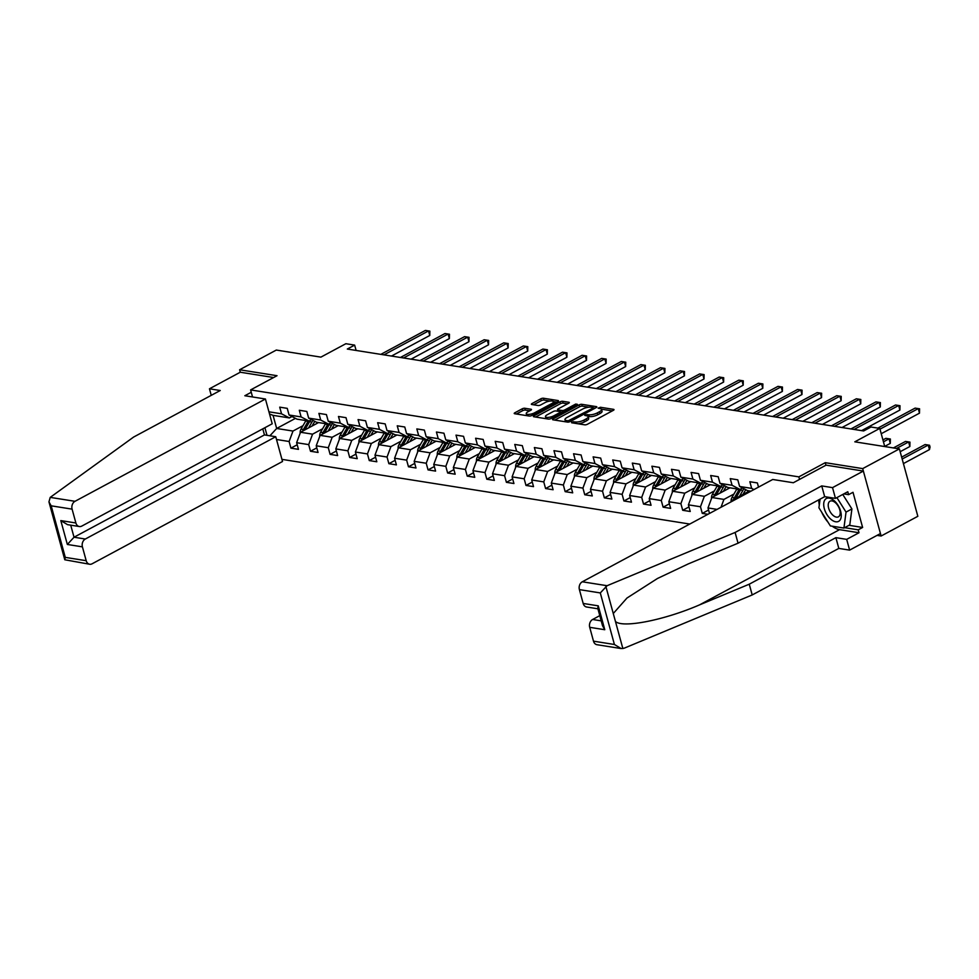<?xml version="1.0" encoding="UTF-8"?>
<svg xmlns="http://www.w3.org/2000/svg" width="979" height="979" viewBox="0 0 979 979"><rect width="100%" height="100%" fill="white"/><g stroke="black" fill="none" stroke-linecap="round" stroke-linejoin="round"><path stroke-width="1.47" d="M571.785 422.084L571.638 422.769L584.732 424.837A1.958 0.636 -15.3 0 0 587.412 424.262L613.356 410.323A1.958 0.636 -15.3 0 0 614.004 409.614A1.958 0.636 -15.3 0 0 613.564 409.357L600.47 407.276L598.132 408.182L600.139 408.635A6.266 2.019 -15.3 0 1 601.571 409.455A6.266 2.019 -15.3 0 1 599.478 411.731L597.312 412.893A6.266 2.019 -15.3 0 1 588.758 414.753L585.197 414.888L584.732 415.377L586.739 415.83A6.266 2.019 -15.3 0 1 588.171 416.65A6.266 2.019 -15.3 0 1 586.078 418.939L583.912 420.101A6.266 2.019 -15.3 0 1 575.358 421.949L571.785 422.084M524.83 408.267A1.958 0.636 -15.3 0 0 522.15 408.843L514.881 412.759A1.958 0.636 -15.3 0 0 514.22 413.468A1.958 0.636 -15.3 0 0 514.673 413.725L529.211 416.038A1.958 0.636 -15.3 0 0 531.891 415.451L557.822 401.512A1.958 0.636 -15.3 0 0 558.483 400.803A1.958 0.636 -15.3 0 0 558.03 400.546L543.492 398.245A1.958 0.636 -15.3 0 0 540.812 398.82L532.025 403.544A1.958 0.636 -15.3 0 0 531.364 404.254A1.958 0.636 -15.3 0 0 531.817 404.511L538.046 405.502A1.958 0.636 -15.3 0 0 540.714 404.927L545.07 402.577A5.238 1.689 -15.3 0 1 550.296 401.023A5.238 1.689 -15.3 0 1 553.429 401.72A5.238 1.689 -15.3 0 1 551.666 403.629L534.595 412.795A5.238 1.689 -15.3 0 1 529.382 414.362A5.238 1.689 -15.3 0 1 526.237 413.664A5.238 1.689 -15.3 0 1 527.999 411.755L530.838 410.225A1.958 0.636 -15.3 0 0 531.499 409.516A1.958 0.636 -15.3 0 0 531.059 409.259L524.83 408.267L525.331 410.091A1.958 0.636 -15.3 0 0 522.651 410.666L516.435 414.007M877.074 535.378L881.124 536.015L862.695 468.611L899.395 448.884L854.814 441.823L879.778 428.41L870.992 427.015L863.649 430.956L347.312 349.05L354.643 345.11L345.856 343.715L320.904 357.127L276.323 350.054L239.61 369.768L240.283 372.228L273.655 377.527M862.695 468.611L825.273 462.675L798.84 476.871L250.612 389.911L277.033 375.703L239.61 369.768M553.208 418.841A1.958 0.636 -15.3 0 0 552.548 419.55A1.958 0.636 -15.3 0 0 553 419.807L567.539 422.108A1.958 0.636 -15.3 0 0 570.219 421.533L596.162 407.594A1.958 0.636 -15.3 0 0 596.811 406.885A1.958 0.636 -15.3 0 0 596.37 406.628L581.82 404.327A1.958 0.636 -15.3 0 0 579.152 404.902L553.208 418.841L553.49 419.881M548.375 419.073L533.836 416.76A1.958 0.636 -15.3 0 1 533.384 416.503A1.958 0.636 -15.3 0 1 534.044 415.794L559.988 401.855A1.958 0.636 -15.3 0 1 562.656 401.28L568.885 402.271A1.958 0.636 -15.3 0 1 569.325 402.528A1.958 0.636 -15.3 0 1 568.677 403.238L558.152 408.892A1.958 0.636 -15.3 0 0 557.492 409.601A1.958 0.636 -15.3 0 0 557.944 409.858L562.068 410.519A1.958 0.636 -15.3 0 0 564.748 409.932L575.701 404.058L577.426 404.327L551.055 418.498A1.958 0.636 -15.3 0 1 548.375 419.073M899.395 448.884L917.837 516.3L881.124 536.015M252.533 396.96L250.612 389.911M281.94 459.359L689.754 524.046M798.84 476.871L799.537 479.404M297.212 444.772L290.922 448.149L298.46 449.349L296.637 442.692L308.691 444.613L310.514 451.258L318.053 452.457L316.229 445.8L328.283 447.709L330.107 454.366L337.633 455.565L335.821 448.908L347.875 450.817L349.687 457.474L357.225 458.661L355.401 452.017L367.455 453.926L369.279 460.583L376.817 461.77L374.994 455.125L387.048 457.034L388.871 463.691L396.397 464.878L394.586 458.233L406.64 460.142L408.463 466.787L415.989 467.986L414.178 461.342L426.232 463.251L428.043 469.896L435.582 471.095L433.758 464.45L445.812 466.359L447.636 473.004L455.174 474.203L453.35 467.558L465.404 469.467L467.228 476.112L474.754 477.311L472.943 470.666L484.997 472.576L486.808 479.22L494.346 480.42L492.523 473.763L504.577 475.684L506.4 482.329L513.938 483.528L512.115 476.871L524.169 478.792L525.992 485.437L533.518 486.636L531.707 479.979L543.761 481.901L545.584 488.545L553.111 489.745L551.299 483.088L563.353 484.997L565.164 491.654L572.703 492.841L570.879 486.196L582.933 488.105L584.757 494.762L592.295 495.949L590.472 489.304L602.526 491.213L604.349 497.87L611.875 499.057L610.064 492.413L622.118 494.322L623.929 500.979L631.467 502.166L629.644 495.521L641.698 497.43L643.521 504.075L651.059 505.274L649.236 498.629L661.29 500.538L663.113 507.183L670.639 508.382L668.828 501.737L680.882 503.647L682.706 510.292L690.232 511.491L688.421 504.846L700.474 506.755L702.286 513.4L707.915 514.293M290.922 448.149L289.111 441.505L276.519 439.498M266.998 435.325L264.905 427.701M268.944 411.816L281.536 413.811L279.713 407.154L287.251 408.353L289.062 414.998L301.116 416.919L299.305 410.262L306.831 411.461L308.654 418.106L320.708 420.028L318.885 413.371L326.423 414.57L328.246 421.215L340.3 423.136L338.477 416.479L346.015 417.678L347.826 424.323L359.88 426.232L358.069 419.587L365.595 420.786L367.419 427.431L379.473 429.34L377.649 422.695L385.188 423.895L387.011 430.54L399.065 432.449L397.241 425.804L404.78 427.003L406.591 433.648L418.657 435.557L416.834 428.912L424.372 430.099L426.183 436.756L438.237 438.665L436.426 432.02L443.952 433.207L445.775 439.865L457.829 441.774L456.006 435.129L463.544 436.316L465.368 442.973L477.422 444.882L475.598 438.237L483.136 439.424L484.948 446.081L497.002 447.99L495.19 441.333L502.716 442.532L504.54 449.177L516.594 451.099L514.77 444.442L522.309 445.641L524.132 452.286L536.186 454.207L534.363 447.55L541.901 448.749L543.712 455.394L555.778 457.315L553.955 450.658L561.493 451.857L563.304 458.502L575.358 460.411L573.547 453.766L581.073 454.966L582.897 461.611L594.951 463.52L593.127 456.875L600.665 458.074L602.489 464.719L614.543 466.628L612.719 459.983L620.258 461.182L622.069 467.827L634.123 469.736L632.312 463.091L639.838 464.279L641.661 470.936L653.715 472.845L651.892 466.2L659.43 467.387L661.253 474.044L673.307 475.953L671.484 469.308L679.022 470.495L680.846 477.152L692.899 479.061L691.076 472.416L698.614 473.603L700.426 480.261L712.479 482.17L710.668 475.513L718.194 476.712L720.018 483.369L732.072 485.278L730.248 478.621L737.787 479.82L739.61 486.465L751.664 488.386L749.841 481.729L757.379 482.928L758.517 487.114M717.056 509.386L708.001 507.942L709.506 513.437M322.58 428.79L312.57 434.162L300.516 432.253L318.554 422.561M311.591 419.648L308.985 421.043L296.931 419.134L289.062 414.998M300.516 432.253L296.637 442.692M312.57 434.162L308.691 444.613M301.116 416.919L308.985 421.043M342.173 431.898L332.162 437.27L320.109 435.361L338.147 425.669M331.171 422.757L328.577 424.152L316.523 422.243L308.654 418.106M320.109 435.361L316.229 445.8M332.162 437.27L328.283 447.709M320.708 420.028L328.577 424.152M361.753 435.006L351.755 440.379L339.701 438.47L357.727 428.778M350.763 425.865L348.157 427.26L336.103 425.351L328.246 421.215M339.701 438.47L335.821 448.908M351.755 440.379L347.875 450.817M340.3 423.136L348.157 427.26M381.345 438.115L371.335 443.487L359.281 441.578L377.319 431.886M370.356 428.973L367.749 430.368L355.695 428.459L347.826 424.323M359.281 441.578L355.401 452.017M371.335 443.487L367.455 453.926M359.88 426.232L367.749 430.368M400.937 441.223L390.927 446.595L378.873 444.686L396.911 434.994M389.936 432.082L387.341 433.477L375.287 431.568L367.419 427.431M378.873 444.686L374.994 455.125M390.927 446.595L387.048 457.034M379.473 429.34L387.341 433.477M420.529 444.319L410.519 449.704L398.465 447.795L416.491 438.102M409.528 435.19L406.934 436.585L394.88 434.676L387.011 430.54M398.465 447.795L394.586 458.233M410.519 449.704L406.64 460.142M399.065 432.449L406.934 436.585M440.109 447.427L430.111 452.812L418.057 450.891L436.083 441.211M429.12 438.298L426.514 439.693L414.46 437.784L406.591 433.648M418.057 450.891L414.178 461.342M430.111 452.812L426.232 463.251M418.657 435.557L426.514 439.693M459.702 450.536L449.691 455.92L437.637 453.999L455.676 444.319M448.712 441.407L446.106 442.802L434.052 440.88L426.183 436.756M437.637 453.999L433.758 464.45M449.691 455.92L445.812 466.359M438.237 438.665L446.106 442.802M479.294 453.644L469.284 459.029L457.23 457.107L475.268 447.427M468.292 444.515L465.698 445.91L453.644 443.989L445.775 439.865M457.23 457.107L453.35 467.558M469.284 459.029L465.404 469.467M457.829 441.774L465.698 445.91M498.874 456.752L488.876 462.125L476.822 460.216L494.848 450.536M487.885 447.611L485.29 449.018L473.224 447.097L465.368 442.973M476.822 460.216L472.943 470.666M488.876 462.125L484.997 472.576M477.422 444.882L485.29 449.018M518.466 459.861L508.456 465.233L496.402 463.324L514.44 453.632M507.477 450.719L504.87 452.114L492.816 450.205L484.948 446.081M496.402 463.324L492.523 473.763M508.456 465.233L504.577 475.684M497.002 447.99L504.87 452.114M538.058 462.969L528.048 468.341L515.994 466.432L534.032 456.74M527.057 453.828L524.463 455.223L512.409 453.314L504.54 449.177M515.994 466.432L512.115 476.871M528.048 468.341L524.169 478.792M516.594 451.099L524.463 455.223M557.651 466.077L547.64 471.45L535.586 469.541L553.612 459.849M546.649 456.936L544.055 458.331L532.001 456.422L524.132 452.286M535.586 469.541L531.707 479.979M547.64 471.45L543.761 481.901M536.186 454.207L544.055 458.331M577.231 469.186L567.233 474.558L555.179 472.649L573.204 462.957M566.241 460.044L563.635 461.439L551.581 459.53L543.712 455.394M555.179 472.649L551.299 483.088M567.233 474.558L563.353 484.997M555.778 457.315L563.635 461.439M596.823 472.294L586.813 477.666L574.759 475.757L592.797 466.065M585.834 463.153L583.227 464.548L571.173 462.639L563.304 458.502M574.759 475.757L570.879 486.196M586.813 477.666L582.933 488.105M575.358 460.411L583.227 464.548M616.415 475.402L606.405 480.775L594.351 478.866L612.389 469.174M605.414 466.261L602.819 467.656L590.765 465.747L582.897 461.611M594.351 478.866L590.472 489.304M606.405 480.775L602.526 491.213M594.951 463.52L602.819 467.656M636.007 478.511L625.997 483.883L613.943 481.974L631.969 472.282M625.006 469.369L622.411 470.764L610.345 468.855L602.489 464.719M613.943 481.974L610.064 492.413M625.997 483.883L622.118 494.322M614.543 466.628L622.411 470.764M655.587 481.607L645.577 486.991L633.523 485.082L651.561 475.39M644.598 472.478L641.991 473.873L629.938 471.964L622.069 467.827M633.523 485.082L629.644 495.521M645.577 486.991L641.698 497.43M634.123 469.736L641.991 473.873M675.18 484.715L665.169 490.1L653.115 488.178L671.153 478.498M664.178 475.586L661.584 476.981L649.53 475.072L641.661 470.936M653.115 488.178L649.236 498.629M665.169 490.1L661.29 500.538M653.715 472.845L661.584 476.981M694.772 487.823L684.762 493.208L672.708 491.287L690.733 481.607M683.77 478.694L681.176 480.089L669.122 478.168L661.253 474.044M672.708 491.287L668.828 501.737M684.762 493.208L680.882 503.647M673.307 475.953L681.176 480.089M714.352 490.932L704.354 496.316L692.3 494.395L710.326 484.715M703.363 481.79L700.756 483.198L688.702 481.276L680.846 477.152M692.3 494.395L688.421 504.846M704.354 496.316L700.474 506.755M692.899 479.061L700.756 483.198M733.944 494.04L723.934 499.412L711.88 497.503L729.918 487.823M722.955 484.899L720.348 486.306L708.294 484.385L700.426 480.261M711.88 497.503L708.001 507.942M723.934 499.412L721.021 507.257M712.479 482.17L720.348 486.306M732.953 500.844L731.472 500.612L749.51 490.92M742.535 488.007L739.94 489.402L727.886 487.493L720.018 483.369M731.472 500.612L730.995 501.897M732.072 485.278L739.94 489.402M750.979 491.164L747.466 490.601L739.61 486.465M751.664 488.386L753.928 489.573M356.111 350.445L354.643 345.11M884.747 446.571L879.778 428.41M295.462 418.363L276.665 428.472L292.99 431.054L302.988 425.681M291.999 416.54L289.392 417.935L273.068 415.353L276.665 428.472L269.91 435.79M269.531 413.995L273.068 415.353M292.99 431.054L289.111 441.505M281.536 413.811L289.392 417.935M708.576 510.022L702.286 513.4M688.983 506.914L682.706 510.292M669.391 503.818L663.113 507.183M649.811 500.71L643.521 504.075M630.219 497.601L623.929 500.979M610.627 494.493L604.349 497.87M591.035 491.385L584.757 494.762M571.455 488.276L565.164 491.654M551.862 485.168L545.584 488.545M532.27 482.06L525.992 485.437M512.69 478.951L506.4 482.329M493.098 475.843L486.808 479.22M473.506 472.735L467.228 476.112M453.913 469.626L447.636 473.004M434.333 466.53L428.043 469.896M414.741 463.422L408.463 466.787M395.149 460.314L388.871 463.691M375.569 457.205L369.279 460.583M355.977 454.097L349.687 457.474M336.384 450.989L330.107 454.366M316.792 447.88L310.514 451.258M825.273 462.675L825.958 465.209M578.099 423.785A6.266 2.019 -15.3 0 0 584.414 421.925L583.912 420.101M588.171 416.65L588.673 418.474A6.266 2.019 -15.3 0 1 586.568 420.762L584.414 421.925M601.571 409.455L602.073 411.278A6.266 2.019 -15.3 0 1 599.968 413.554L597.814 414.717A6.266 2.019 -15.3 0 1 589.26 416.564L588.012 416.369M612.291 410.899L601.424 409.173M588.954 407.191L582.321 406.138A1.958 0.636 -15.3 0 0 579.654 406.726L554.775 420.089M595.097 408.17L593.372 407.9M568.212 420.811L592.846 408.182L593.311 407.68L591.206 407.215A6.266 2.019 -15.3 0 0 582.652 409.063L567.086 417.433A6.266 2.019 -15.3 0 0 564.981 419.71A6.266 2.019 -15.3 0 0 566.413 420.529L568.212 420.811L568.554 422.084M564.981 419.71L565.483 421.533A6.266 2.019 -15.3 0 0 565.642 421.814M535.599 417.042L560.477 403.678L559.988 401.855M567.612 403.813L563.158 403.103A1.958 0.636 -15.3 0 0 560.477 403.678M560.551 412.012L562.521 412.33M547.237 414.753A5.238 1.689 -15.3 0 0 545.474 416.662A5.238 1.689 -15.3 0 0 548.619 417.36A5.238 1.689 -15.3 0 0 553.833 415.806L559.841 412.575A1.958 0.636 -15.3 0 0 560.502 411.853A1.958 0.636 -15.3 0 0 560.061 411.596L555.925 410.947A1.958 0.636 -15.3 0 0 553.257 411.523L547.237 414.753M545.474 416.662L545.976 418.486A5.238 1.689 -15.3 0 0 546.098 418.718M529.786 410.801L525.331 410.091M526.237 413.664L526.739 415.475A5.238 1.689 -15.3 0 0 526.824 415.659M553.943 403.605A5.238 1.689 -15.3 0 0 553.918 403.544L553.429 401.72M550.137 401.035L543.994 400.068A1.958 0.636 -15.3 0 0 541.314 400.644L533.592 404.792M556.77 402.088L553.343 401.549M903.421 463.593L929.463 449.594L928.214 445.041L925.069 444.552L901.647 457.132M902.173 459.029L928.214 445.041L929.548 445.237L930.05 447.06L929.463 449.594M925.069 444.552L929.548 445.237M881.235 433.721L919.489 413.162L918.241 408.61L879.986 429.157M915.108 408.108L919.587 408.806L915.108 408.108L877.882 428.104M919.587 408.806L919.489 413.162M831.208 519.555A12.972 7.134 -118.2 0 0 841.169 516.998A12.972 7.134 -118.2 0 0 833.753 500.342A12.972 7.134 -118.2 0 0 823.792 502.912A12.972 7.134 -118.2 0 0 831.208 519.555M833.337 515.59A8.884 4.883 -118.2 0 0 838.416 516.839A8.884 4.883 -118.2 0 0 839.933 510.414A8.884 4.883 -118.2 0 0 835.087 502.435A8.884 4.883 -118.2 0 0 830.008 501.199A8.884 4.883 -118.2 0 0 828.503 507.611A8.884 4.883 -118.2 0 0 833.337 515.59M842.76 494.468L851.914 508.945L849.784 524.903L843.922 528.06L830.363 525.907L818.921 507.807L820.072 499.143M836.886 497.613L846.04 512.103L843.922 528.06M851.914 508.945L846.04 512.103M607.09 585.711L600.298 592.931L579.397 589.615A5.984 4.614 -81 0 1 582.297 581.783L607.09 585.711L735.107 532.454L821.736 485.914L832.529 487.628L863.368 471.07L826.068 465.147L793.32 482.745L772.737 479.477L582.297 581.783M849.038 525.307L862.621 527.461L853.003 492.302L848.597 494.664L847.802 491.752L835.466 498.384L824.673 496.671L738.044 543.21L688.31 563.892L657.46 578.491L626.988 598.022L613.27 613.515L615.448 621.457C622.522 628.396 664.349 620.148 699.52 604.887L749.253 584.194L835.882 537.655L846.688 539.368L859.011 532.747L839.554 529.663A22.444 12.335 61.8 0 1 832.272 526.212M738.044 543.21L735.107 532.454M835.466 498.384L832.529 487.628M824.673 496.671L821.736 485.914M593.494 641.172L614.408 644.488L621.127 648.551L596.97 644.708A5.984 4.614 -81 0 1 593.494 641.172L589.713 627.319A5.984 4.614 -81 0 1 592.625 619.487L601.204 620.857M599.772 615.644L592.625 619.487M862.621 527.461L858.216 529.835L859.011 532.747M621.127 648.551L624.186 648.196L752.202 594.951L838.819 548.411L849.625 550.125L846.688 539.368M849.625 550.125L880.451 533.555L863.368 471.07M838.819 548.411L835.882 537.655M752.202 594.951L749.253 584.194M597.9 608.791L586.654 607.004A5.984 4.614 -81 0 1 583.178 603.456L579.397 589.615M827.965 522.125A22.444 12.335 61.8 0 1 821.724 512.237M819.313 504.821A22.444 12.335 61.8 0 1 818.75 499.853M848.597 494.664L843.8 493.905M844.632 527.681L858.216 529.835M583.178 603.456L598.255 605.842L597.753 608.228L602.538 625.752L604.777 629.717L589.713 627.319M265.431 399.004L75.004 501.309A5.984 4.614 99 0 0 72.091 509.141L75.885 522.982A5.984 4.614 99 0 0 79.348 526.531A5.984 4.614 99 0 0 81.783 526.09L272.211 423.785L265.431 399.004L244.836 395.736L251.26 392.285M72.091 509.141L51.189 505.825L48.95 501.86L50.223 497.381L133.633 437.05L220.251 390.511L209.457 388.798L211.244 395.345M209.457 388.798L240.283 372.228M82.407 546.857L86.201 560.698A5.984 4.614 99 0 0 89.664 564.247A5.984 4.614 99 0 0 92.099 563.794L282.527 461.488L275.748 436.72L85.32 539.025A5.984 4.614 99 0 0 82.407 546.857L67.343 544.459L74.025 537.226L264.452 434.921L262.788 428.851M264.452 434.921L275.748 436.72M79.348 526.531L67.527 524.658L60.808 520.595L75.885 522.982M89.664 564.247L64.785 559.768L65.287 557.381L86.201 560.698M900.166 451.711L909.87 446.497L908.622 441.933L905.477 441.443L893.386 447.941M896.531 448.431L908.622 441.933L909.968 442.129L909.87 446.497M905.477 441.443L909.968 442.129M884.698 446.387L890.278 443.389L889.03 438.825L885.897 438.335L882.923 439.926M883.45 441.835L889.03 438.825L890.376 439.02L890.278 443.389M885.897 438.335L890.376 439.02M861.593 430.638L899.897 410.054L898.649 405.502L854.092 429.438M895.516 405L899.995 405.698L895.516 405L850.947 428.949M899.995 405.698L899.897 410.054M842.013 427.529L880.317 406.946L879.069 402.393L834.5 426.33M875.924 401.892L880.402 402.589L875.924 401.892L831.367 425.841M880.402 402.589L880.317 406.946M742.975 494.432L744.481 491.801A12.666 9.766 -81 0 1 745.9 489.781M739.5 496.304L742.902 490.393A15.26 11.76 -81 0 1 743.967 488.754M731.129 501.542A5.287 4.075 -81 0 1 731.962 497.503L736.624 489.39A15.26 11.76 -81 0 1 736.893 488.925M735.731 498.323A5.287 4.075 -81 0 1 735.853 498.115L740.516 490.014A15.26 11.76 -81 0 1 741.409 488.619M739.28 489.304A15.26 11.76 99 0 0 739.01 489.769L734.348 497.883A5.287 4.075 99 0 0 733.712 499.412M723.383 491.323L724.901 488.705A12.666 9.766 -81 0 1 726.32 486.673M719.908 493.196L723.31 487.285A15.26 11.76 -81 0 1 724.374 485.657M711.537 498.433A5.287 4.075 -81 0 1 712.369 494.395L717.032 486.282A15.26 11.76 -81 0 1 717.313 485.817M716.151 495.215A5.287 4.075 -81 0 1 716.261 495.007L720.923 486.906A15.26 11.76 -81 0 1 721.817 485.511M719.7 486.196A15.26 11.76 99 0 0 719.418 486.661L714.756 494.774A5.287 4.075 99 0 0 714.119 496.304M703.803 488.215L705.308 485.596A12.666 9.766 -81 0 1 706.728 483.565M700.315 490.087L703.717 484.177A15.26 11.76 -81 0 1 704.782 482.549M691.945 495.325A5.287 4.075 -81 0 1 692.777 491.287L697.44 483.173A15.26 11.76 -81 0 1 697.721 482.708M696.558 492.107A5.287 4.075 -81 0 1 696.669 491.899L701.331 483.797A15.26 11.76 -81 0 1 702.224 482.402M700.107 483.088A15.26 11.76 99 0 0 699.826 483.553L695.163 491.666A5.287 4.075 99 0 0 694.527 493.196M822.421 424.421L860.725 403.837L859.476 399.285L814.907 423.234M856.344 398.783L860.822 399.481L856.344 398.783L811.775 422.732M860.822 399.481L860.725 403.837M802.829 421.313L841.132 400.729L839.884 396.177L795.327 420.126M836.751 395.687L841.23 396.373L836.751 395.687L792.182 419.624M841.23 396.373L841.132 400.729M783.237 418.204L821.54 397.621L820.304 393.068L775.735 417.017M817.159 392.579L821.638 393.264L817.159 392.579L772.59 416.516M821.638 393.264L821.54 397.621M684.211 485.107L685.716 482.488A12.666 9.766 -81 0 1 687.136 480.456M680.735 486.979L684.137 481.068A15.26 11.76 -81 0 1 685.202 479.441M672.365 492.217A5.287 4.075 -81 0 1 673.185 488.178L677.847 480.065A15.26 11.76 -81 0 1 678.129 479.6M676.966 488.998A5.287 4.075 -81 0 1 677.089 488.79L681.751 480.689A15.26 11.76 -81 0 1 682.632 479.294M680.515 479.979A15.26 11.76 99 0 0 680.234 480.444L675.571 488.558A5.287 4.075 99 0 0 674.947 490.087M763.657 415.096L801.96 394.525L800.712 389.96L756.143 413.909M797.567 389.471L802.046 390.156L797.567 389.471L753.01 413.407M802.046 390.156L801.96 394.525M664.619 481.998L666.136 479.38A12.666 9.766 -81 0 1 667.556 477.348M661.143 483.871L664.545 477.96A15.26 11.76 -81 0 1 665.61 476.332M652.773 489.121A5.287 4.075 -81 0 1 653.605 485.07L658.267 476.969A15.26 11.76 -81 0 1 658.549 476.492M657.386 485.89A5.287 4.075 -81 0 1 657.496 485.682L662.159 477.581A15.26 11.76 -81 0 1 663.052 476.198M660.923 476.871A15.26 11.76 99 0 0 660.654 477.336L655.991 485.449A5.287 4.075 99 0 0 655.355 486.979M744.064 411.988L782.368 391.416L781.12 386.852L736.551 410.801M777.987 386.362L782.466 387.048L777.987 386.362L733.418 410.299M782.466 387.048L782.368 391.416M645.026 478.902L646.544 476.271A12.666 9.766 -81 0 1 647.963 474.24M641.551 480.762L644.953 474.852A15.26 11.76 -81 0 1 646.018 473.224M633.18 486.012A5.287 4.075 -81 0 1 634.013 481.962L638.675 473.86A15.26 11.76 -81 0 1 638.957 473.383M637.794 482.782A5.287 4.075 -81 0 1 637.904 482.586L642.567 474.472A15.26 11.76 -81 0 1 643.46 473.09M641.343 473.763A15.26 11.76 99 0 0 641.061 474.24L636.399 482.341A5.287 4.075 99 0 0 635.763 483.871M724.472 408.879L762.776 388.308L761.527 383.756L716.971 407.692M758.395 383.254L762.874 383.939L758.395 383.254L713.826 407.191M762.874 383.939L762.776 388.308M625.446 475.794L626.952 473.163A12.666 9.766 -81 0 1 628.371 471.132M621.959 477.654L625.361 471.743A15.26 11.76 -81 0 1 626.425 470.116M613.588 482.904A5.287 4.075 -81 0 1 614.42 478.853L619.083 470.752A15.26 11.76 -81 0 1 619.364 470.287M618.202 479.673A5.287 4.075 -81 0 1 618.312 479.477L622.974 471.364A15.26 11.76 -81 0 1 623.868 469.981M621.751 470.654A15.26 11.76 99 0 0 621.469 471.132L616.807 479.233A5.287 4.075 99 0 0 616.183 480.762M704.88 405.771L743.196 385.2L741.947 380.647L697.378 404.584M738.802 380.146L743.281 380.831L738.802 380.146L694.246 404.082M743.281 380.831L743.196 385.2M605.854 472.686L607.359 470.055A12.666 9.766 -81 0 1 608.779 468.023M602.379 474.546L605.781 468.635A15.26 11.76 -81 0 1 606.845 467.007M594.008 479.796A5.287 4.075 -81 0 1 594.84 475.745L599.503 467.644A15.26 11.76 -81 0 1 599.772 467.179M598.61 476.577A5.287 4.075 -81 0 1 598.732 476.369L603.394 468.256A15.26 11.76 -81 0 1 604.276 466.873M602.158 467.558A15.26 11.76 99 0 0 601.889 468.023L597.227 476.124A5.287 4.075 99 0 0 596.59 477.654M685.3 402.663L723.603 382.091L722.355 377.539L677.786 401.476M719.21 377.037L723.701 377.723L719.21 377.037L674.653 400.974M723.701 377.723L723.603 382.091M586.262 469.577L587.779 466.946A12.666 9.766 -81 0 1 589.199 464.927M582.786 471.45L586.188 465.527A15.26 11.76 -81 0 1 587.253 463.899M574.416 476.687A5.287 4.075 -81 0 1 575.248 472.637L579.911 464.536A15.26 11.76 -81 0 1 580.192 464.07M579.03 473.469A5.287 4.075 -81 0 1 579.14 473.261L583.802 465.147A15.26 11.76 -81 0 1 584.696 463.765M582.578 464.45A15.26 11.76 99 0 0 582.297 464.915L577.634 473.016A5.287 4.075 99 0 0 576.998 474.558M665.708 399.567L704.011 378.983L702.763 374.431L658.206 398.367M699.63 373.929L704.109 374.614L699.63 373.929L655.061 397.878M704.109 374.614L704.011 378.983M566.682 466.469L568.187 463.838A12.666 9.766 -81 0 1 569.607 461.819M563.194 468.341L566.596 462.418A15.26 11.76 -81 0 1 567.661 460.791M554.824 473.579A5.287 4.075 -81 0 1 555.656 469.528L560.318 461.427A15.26 11.76 -81 0 1 560.6 460.962M559.437 470.361A5.287 4.075 -81 0 1 559.547 470.153L564.21 462.039A15.26 11.76 -81 0 1 565.103 460.656M562.986 461.342A15.26 11.76 99 0 0 562.705 461.807L558.042 469.908A5.287 4.075 99 0 0 557.406 471.45M646.116 396.458L684.419 375.875L683.183 371.322L638.614 395.259M680.038 370.821L684.517 371.518L680.038 370.821L635.469 394.77M684.517 371.518L684.419 375.875M547.09 463.361L548.595 460.73A12.666 9.766 -81 0 1 550.014 458.71M543.614 465.233L547.016 459.31A15.26 11.76 -81 0 1 548.081 457.682M535.244 470.471A5.287 4.075 -81 0 1 536.064 466.432L540.726 458.319A15.26 11.76 -81 0 1 541.008 457.854M539.845 467.252A5.287 4.075 -81 0 1 539.955 467.044L544.63 458.943A15.26 11.76 -81 0 1 545.511 457.548M543.394 458.233A15.26 11.76 99 0 0 543.112 458.698L538.45 466.799A5.287 4.075 99 0 0 537.826 468.341M626.536 393.35L664.839 372.766L663.591 368.214L619.022 392.151M660.446 367.712L664.925 368.41L660.446 367.712L615.889 391.661M664.925 368.41L664.839 372.766M527.497 460.252L529.015 457.621A12.666 9.766 -81 0 1 530.434 455.602M524.022 462.125L527.424 456.214A15.26 11.76 -81 0 1 528.489 454.574M515.652 467.362A5.287 4.075 -81 0 1 516.484 463.324L521.146 455.211A15.26 11.76 -81 0 1 521.415 454.745M520.265 464.144A5.287 4.075 -81 0 1 520.375 463.936L525.038 455.835A15.26 11.76 -81 0 1 525.931 454.44M523.802 455.125A15.26 11.76 99 0 0 523.532 455.59L518.87 463.703A5.287 4.075 99 0 0 518.234 465.233M606.943 390.242L645.247 369.658L643.998 365.106L599.429 389.042M640.866 364.604L645.345 365.302L640.866 364.604L596.297 388.553M645.345 365.302L645.247 369.658M507.905 457.144L509.423 454.513A12.666 9.766 -81 0 1 510.842 452.494M504.43 459.016L507.832 453.106A15.26 11.76 -81 0 1 508.896 451.478M496.059 464.254A5.287 4.075 -81 0 1 496.891 460.216L501.554 452.102A15.26 11.76 -81 0 1 501.835 451.637M500.673 461.036A5.287 4.075 -81 0 1 500.783 460.828L505.445 452.726A15.26 11.76 -81 0 1 506.339 451.331M504.222 452.017A15.26 11.76 99 0 0 503.94 452.482L499.278 460.595A5.287 4.075 99 0 0 498.641 462.125M587.351 387.133L625.654 366.55L624.406 361.997L579.849 385.946M621.273 361.496L625.752 362.193L621.273 361.496L576.704 385.445M625.752 362.193L625.654 366.55M488.325 454.036L489.83 451.417A12.666 9.766 -81 0 1 491.25 449.385M484.838 455.908L488.24 449.997A15.26 11.76 -81 0 1 489.304 448.37M476.467 461.146A5.287 4.075 -81 0 1 477.299 457.107L481.962 448.994A15.26 11.76 -81 0 1 482.243 448.529M481.081 457.927A5.287 4.075 -81 0 1 481.191 457.719L485.853 449.618A15.26 11.76 -81 0 1 486.747 448.223M484.629 448.908A15.26 11.76 99 0 0 484.348 449.373L479.686 457.487A5.287 4.075 99 0 0 479.061 459.016M567.759 384.025L606.074 363.442L604.826 358.889L560.257 382.838M601.681 358.4L606.16 359.085L601.681 358.4L557.112 382.336M606.16 359.085L606.074 363.442M468.733 450.927L470.238 448.309A12.666 9.766 -81 0 1 471.658 446.277M465.258 452.8L468.66 446.889A15.26 11.76 -81 0 1 469.724 445.261M456.887 458.037A5.287 4.075 -81 0 1 457.719 453.999L462.382 445.886A15.26 11.76 -81 0 1 462.651 445.421M461.488 454.819A5.287 4.075 -81 0 1 461.611 454.611L466.273 446.51A15.26 11.76 -81 0 1 467.154 445.115M465.037 445.8A15.26 11.76 99 0 0 464.768 446.265L460.093 454.378A5.287 4.075 99 0 0 459.469 455.908M548.179 380.917L586.482 360.333L585.234 355.781L540.665 379.73M582.089 355.291L586.58 355.977L582.089 355.291L537.532 379.228M586.58 355.977L586.482 360.333M449.141 447.819L450.658 445.2A12.666 9.766 -81 0 1 452.078 443.169M445.665 449.691L449.067 443.781A15.26 11.76 -81 0 1 450.132 442.153M437.295 454.929A5.287 4.075 -81 0 1 438.127 450.891L442.789 442.789A15.26 11.76 -81 0 1 443.071 442.312M441.908 451.711A5.287 4.075 -81 0 1 442.018 451.503L446.681 443.401A15.26 11.76 -81 0 1 447.574 442.006M445.457 442.692A15.26 11.76 99 0 0 445.176 443.157L440.513 451.27A5.287 4.075 99 0 0 439.877 452.8M528.587 377.808L566.89 357.237L565.642 352.673L521.085 376.621M562.509 352.183L566.988 352.868L562.509 352.183L517.94 376.12M566.988 352.868L566.89 357.237M429.561 444.711L431.066 442.092A12.666 9.766 -81 0 1 432.485 440.06M426.073 446.583L429.475 440.672A15.26 11.76 -81 0 1 430.54 439.045M417.703 451.833A5.287 4.075 -81 0 1 418.535 447.782L423.197 439.681A15.26 11.76 -81 0 1 423.479 439.204M422.316 448.602A5.287 4.075 -81 0 1 422.426 448.394L427.089 440.293A15.26 11.76 -81 0 1 427.982 438.91M425.865 439.583A15.26 11.76 99 0 0 425.584 440.06L420.921 448.162A5.287 4.075 99 0 0 420.285 449.691M508.994 374.7L547.298 354.129L546.062 349.564L501.493 373.513M542.917 349.075L547.396 349.76L542.917 349.075L498.348 373.011M547.396 349.76L547.298 354.129M409.968 441.615L411.474 438.984A12.666 9.766 -81 0 1 412.893 436.952M406.493 443.475L409.883 437.564A15.26 11.76 -81 0 1 410.96 435.936M398.123 448.725A5.287 4.075 -81 0 1 398.942 444.674L403.605 436.573A15.26 11.76 -81 0 1 403.886 436.108M402.724 445.494A5.287 4.075 -81 0 1 402.834 445.298L407.509 437.185A15.26 11.76 -81 0 1 408.39 435.802M406.273 436.475A15.26 11.76 99 0 0 405.991 436.952L401.329 445.053A5.287 4.075 99 0 0 400.705 446.583M489.414 371.592L527.718 351.02L526.469 346.468L481.901 370.405M523.324 345.966L527.803 346.652L523.324 345.966L478.768 369.903M527.803 346.652L527.718 351.02M390.376 438.506L391.894 435.875A12.666 9.766 -81 0 1 393.313 433.844M386.901 440.366L390.303 434.456A15.26 11.76 -81 0 1 391.367 432.828M378.53 445.616A5.287 4.075 -81 0 1 379.362 441.566L384.025 433.464A15.26 11.76 -81 0 1 384.294 432.999M383.144 442.386A5.287 4.075 -81 0 1 383.254 442.19L387.917 434.076A15.26 11.76 -81 0 1 388.81 432.694M386.681 433.379A15.26 11.76 99 0 0 386.411 433.844L381.749 441.945A5.287 4.075 99 0 0 381.112 443.475M469.822 368.483L508.125 347.912L506.877 343.36L462.308 367.296M503.744 342.858L508.223 343.543L503.744 342.858L459.175 366.795M508.223 343.543L508.125 347.912M370.784 435.398L372.301 432.767A12.666 9.766 -81 0 1 373.721 430.736M367.309 437.258L370.711 431.347A15.26 11.76 -81 0 1 371.775 429.72M358.938 442.508A5.287 4.075 -81 0 1 359.77 438.457L364.433 430.356A15.26 11.76 -81 0 1 364.714 429.891M363.552 439.29A5.287 4.075 -81 0 1 363.662 439.081L368.324 430.968A15.26 11.76 -81 0 1 369.218 429.585M367.101 430.27A15.26 11.76 99 0 0 366.819 430.736L362.157 438.837A5.287 4.075 99 0 0 361.52 440.366M450.23 365.375L488.533 344.804L487.285 340.251L442.728 364.188M484.152 339.75L488.631 340.435L484.152 339.75L439.583 363.686M488.631 340.435L488.533 344.804M351.204 432.29L352.709 429.659A12.666 9.766 -81 0 1 354.129 427.639M347.716 434.162L351.118 428.239A15.26 11.76 -81 0 1 352.183 426.611M339.346 439.4A5.287 4.075 -81 0 1 340.178 435.349L344.841 427.248A15.26 11.76 -81 0 1 345.122 426.783M343.959 436.181A5.287 4.075 -81 0 1 344.07 435.973L348.732 427.86A15.26 11.76 -81 0 1 349.625 426.477M347.508 427.162A15.26 11.76 99 0 0 347.227 427.627L342.564 435.728A5.287 4.075 99 0 0 341.94 437.27M430.638 362.279L468.953 341.695L467.705 337.143L423.136 361.08M464.56 336.641L469.039 337.327L464.56 336.641L419.991 360.59M469.039 337.327L468.953 341.695M331.612 429.181L333.117 426.55A12.666 9.766 -81 0 1 334.537 424.531M328.136 431.054L331.538 425.131A15.26 11.76 -81 0 1 332.603 423.503M319.766 436.291A5.287 4.075 -81 0 1 320.598 432.241L325.261 424.14A15.26 11.76 -81 0 1 325.53 423.674M324.367 433.073A5.287 4.075 -81 0 1 324.49 432.865L329.152 424.751A15.26 11.76 -81 0 1 330.033 423.369M327.916 424.054A15.26 11.76 99 0 0 327.647 424.519L322.972 432.62A5.287 4.075 99 0 0 322.348 434.162M411.058 359.171L449.361 338.587L448.113 334.035L403.544 357.971M444.968 333.533L449.459 334.231L444.968 333.533L400.411 357.482M449.459 334.231L449.361 338.587M312.02 426.073L313.537 423.442A12.666 9.766 -81 0 1 314.957 421.423M308.544 427.945L311.946 422.035A15.26 11.76 -81 0 1 313.011 420.395M300.174 433.183A5.287 4.075 -81 0 1 301.006 429.145L305.668 421.031A15.26 11.76 -81 0 1 305.95 420.566M304.787 429.965A5.287 4.075 -81 0 1 304.897 429.757L309.56 421.655A15.26 11.76 -81 0 1 310.453 420.26M308.336 420.946A15.26 11.76 99 0 0 308.055 421.411L303.392 429.512A5.287 4.075 99 0 0 302.756 431.054M391.465 356.062L429.769 335.479L428.521 330.926L383.964 354.863M425.388 330.425L429.867 331.122L425.388 330.425L380.819 354.374M429.867 331.122L429.769 335.479M575.762 423.417L575.358 421.949M586.568 420.762L586.078 418.939M587.486 416.026L587.057 414.484M589.26 416.564L588.758 414.753M597.814 414.717L597.312 412.893M599.968 413.554L599.478 411.731M600.886 408.83L600.47 407.276M613.76 410.066L613.564 409.357M574.061 423.148L573.657 421.68M579.654 406.726L579.152 404.902M582.321 406.138L581.82 404.327M596.566 407.337L596.37 406.628M570.365 421.459L570.072 420.407M593.139 409.222L592.846 408.182M566.817 421.998L566.413 420.529M534.326 416.846L534.044 415.794M563.158 403.103L562.656 401.28M569.08 402.981L568.885 402.271M558.348 411.327L557.944 409.858M562.558 412.306L562.068 410.519M565.03 410.984L564.748 409.932M575.982 405.098L575.701 404.058M554.114 416.846L553.833 415.806M560.135 413.615L559.841 412.575M531.242 409.956L531.059 409.259M534.877 413.848L534.595 412.795M551.96 404.67L551.666 403.629M532.319 404.596L532.025 403.544M541.314 400.644L540.812 398.82M543.994 400.068L543.492 398.245M558.226 401.255L558.03 400.546M515.162 413.799L514.881 412.759M522.651 410.666L522.15 408.843M605.854 586.397L613.27 613.515M615.448 621.457L622.864 648.575M614.408 644.488L600.298 592.931M598.255 605.842L604.777 629.717M839.554 529.663L699.52 604.887M51.189 505.825L65.287 557.381M67.343 544.459L60.808 520.595M50.223 497.381L75.004 501.309M70.721 525.16L74.025 537.226L85.32 539.025M740.516 490.014L742.902 490.393M736.624 489.39L739.01 489.769M731.962 497.503L734.348 497.883M720.923 486.906L723.31 487.285M717.032 486.282L719.418 486.661M712.369 494.395L714.756 494.774M701.331 483.797L703.717 484.177M697.44 483.173L699.826 483.553M692.777 491.287L695.163 491.666M681.751 480.689L684.137 481.068M677.847 480.065L680.234 480.444M673.185 488.178L675.571 488.558M662.159 477.581L664.545 477.96M658.267 476.969L660.654 477.336M653.605 485.07L655.991 485.449M642.567 474.472L644.953 474.852M638.675 473.86L641.061 474.24M634.013 481.962L636.399 482.341M622.974 471.364L625.361 471.743M619.083 470.752L621.469 471.132M614.42 478.853L616.807 479.233M603.394 468.256L605.781 468.635M599.503 467.644L601.889 468.023M594.84 475.745L597.227 476.124M583.802 465.147L586.188 465.527M579.911 464.536L582.297 464.915M575.248 472.637L577.634 473.016M564.21 462.039L566.596 462.418M560.318 461.427L562.705 461.807M555.656 469.528L558.042 469.908M544.63 458.943L547.016 459.31M540.726 458.319L543.112 458.698M536.064 466.432L538.45 466.799M525.038 455.835L527.424 456.214M521.146 455.211L523.532 455.59M516.484 463.324L518.87 463.703M505.445 452.726L507.832 453.106M501.554 452.102L503.94 452.482M496.891 460.216L499.278 460.595M485.853 449.618L488.24 449.997M481.962 448.994L484.348 449.373M477.299 457.107L479.686 457.487M466.273 446.51L468.66 446.889M462.382 445.886L464.768 446.265M457.719 453.999L460.093 454.378M446.681 443.401L449.067 443.781M442.789 442.789L445.176 443.157M438.127 450.891L440.513 451.27M427.089 440.293L429.475 440.672M423.197 439.681L425.584 440.06M418.535 447.782L420.921 448.162M407.509 437.185L409.883 437.564M403.605 436.573L405.991 436.952M398.942 444.674L401.329 445.053M387.917 434.076L390.303 434.456M384.025 433.464L386.411 433.844M379.362 441.566L381.749 441.945M368.324 430.968L370.711 431.347M364.433 430.356L366.819 430.736M359.77 438.457L362.157 438.837M348.732 427.86L351.118 428.239M344.841 427.248L347.227 427.627M340.178 435.349L342.564 435.728M329.152 424.751L331.538 425.131M325.261 424.14L327.647 424.519M320.598 432.241L322.972 432.62M309.56 421.655L311.946 422.035M305.668 421.031L308.055 421.411M301.006 429.145L303.392 429.512M593.653 408.941L593.311 407.68M557.957 411.266L557.492 409.601M560.881 413.211L560.502 411.853M48.95 501.86L64.785 559.768"/></g></svg>
